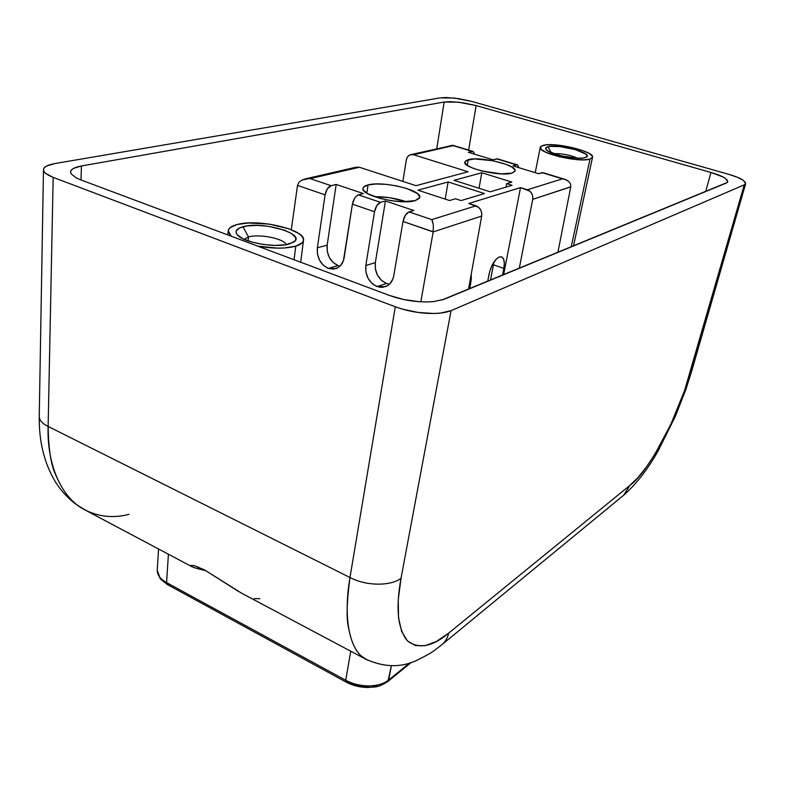 <?xml version="1.0" encoding="UTF-8"?>
<svg xmlns="http://www.w3.org/2000/svg" width="785" height="785" viewBox="0 0 785 785"><rect width="100%" height="100%" fill="white"/><g stroke="black" fill="none" stroke-linecap="round" stroke-linejoin="round"><path stroke-width="1.18" d="M468.252 159.649C480.037 156.107 517.286 164.987 515.097 170.914L512.016 173.112L514.98 171.277L515.029 170.06L512.281 167.283L506.217 164.389L493.029 160.768L474.719 158.933L466.182 160.405L464.789 162.573L467.242 165.35L473.227 168.314L481.853 170.993L501.399 173.897L512.016 173.112C500.801 176.978 462.267 167.823 464.779 161.975L468.252 159.649L467.252 165.36L468.252 159.649M368.028 184.946C382.55 180.678 422.085 190.078 419.769 197.359L415.294 200.607L419.357 198.33L419.789 196.858L417.424 193.532L406.915 188.547L396.837 185.937L385.975 184.338L375.878 183.984L368.028 184.946L363.632 187.095L362.984 188.528L363.426 190.127L367.527 193.61L380.372 198.477L391.46 200.715L402.528 201.716L415.294 200.607C401.449 205.277 360.335 195.583 362.994 188.371C363.259 186.879 364.937 185.741 368.028 184.946L366.83 193.188L368.028 184.946M489.006 274.397C491.145 265.409 494.56 259.599 499.25 256.96L496.189 259.168L491.802 265.84L489.693 271.512L487.701 281.305L489.006 274.397M389.203 284.15L386.455 283.454C378.282 279.44 374.573 272.493 375.328 262.632L365.83 265.526L375.328 262.632L375.377 269.059L377.507 275.26L381.392 280.314L386.455 283.454L377.075 286.574C368.842 282.502 365.094 275.486 365.83 265.526L374.514 211.724L352.406 204.169C353.446 199.213 355.448 196.113 358.411 194.886L363.416 193.581L358.411 194.886L380.509 202.334L376.81 205.611L374.514 211.724C375.583 206.72 377.585 203.59 380.509 202.334L385.445 200.97L375.328 262.632L385.445 200.97L413.842 210.508L409.005 211.93L431.799 219.604L432.309 220.516L433.33 224.755L433.163 231.918L420.819 301.813L433.163 231.918L481.676 216.052L468.537 289.204L481.676 216.052C482.108 211.096 480.224 207.682 476.014 205.807L431.799 219.604L433.33 224.755L433.183 231.771L403.019 221.458L405.345 215.276L409.005 211.93C406.139 213.235 404.138 216.415 403.019 221.458L393.766 275.741L403.019 221.458L433.163 231.918L481.676 216.052L481.676 212.833L480.606 209.762L478.614 207.289L468.802 203.462L520.504 187.615L468.802 203.462L476.014 205.807L431.799 219.604L409.005 211.93L413.842 210.508L385.445 200.97L380.509 202.334L358.411 194.886L356.498 195.975L354.683 198.114L352.406 204.169L344.164 257.608C343.133 263.22 340.396 266.88 335.96 268.598L328.326 268.411L333.615 269.118L338.492 267.332L340.533 265.565L343.428 260.6L352.406 204.169L374.514 211.724L365.83 265.526L365.898 272.012L368.047 278.283L371.972 283.395L374.416 285.259L379.832 287.281L382.599 287.349L387.721 285.573L389.88 283.797L392.961 278.783L393.766 275.741C392.696 281.167 389.978 284.808 385.612 286.643L377.075 286.574L386.455 283.454L389.478 284.19M338.031 265.546L340.013 266.095L338.031 265.546L328.326 268.411L338.031 265.546L333.154 262.494L329.386 257.558L327.286 251.475L327.168 245.155L317.366 247.805L317.493 254.193L319.623 260.335L323.42 265.33L328.326 268.411C320.417 264.476 316.767 257.608 317.366 247.805L325.078 194.837L317.366 247.805L327.168 245.155C326.55 254.86 330.171 261.66 338.031 265.546M194.395 567.741L206.004 570.695L198.055 568.801L198.252 566.947L198.055 568.801L191.883 566.79L190.451 565.406L194.229 565.622L204.375 569.812L241.721 593.283M254.222 598.621L259.835 598.69M388.683 680.026C383.875 683.794 377.281 685.766 368.93 685.923L368.185 687.493L368.93 685.923C377.281 685.766 383.875 683.794 388.683 680.026L409.682 662.962L388.683 680.026L391.391 665.778L387.908 681.429L388.683 680.026M166.577 582.617C160.768 579.35 157.657 575.542 157.265 571.186L157.265 571.186C157.657 575.542 160.768 579.35 166.577 582.617L345.724 680.261L350.738 651.207L345.724 680.261C352.769 683.99 360.501 685.884 368.93 685.923C360.501 685.884 352.769 683.99 345.724 680.261L166.577 582.617L168.402 554.288L166.577 582.617L167.225 584.472L166.577 582.617M168.903 584.295L167.225 584.462L160.268 578.849L157.255 570.204M517.305 164.87L497.611 158.884L493.039 159.816L468.331 152.29L473.012 151.417L474.542 154.184L473.316 151.564L452.631 145.245L413.597 154.743L410.604 154.674C408.278 155.43 406.846 157.206 406.296 160.003L402.872 181.404L406.296 160.003L407.209 157.402L408.906 155.489L411.154 154.557L413.597 154.743L468.046 171.768L416.001 185.672L359.363 167.264L301.705 180.167L298.84 182.483L297.515 185.417L325.078 194.837C326.079 189.921 328.081 186.869 331.093 185.682L336.186 184.446L363.416 193.581L336.186 184.446L331.093 185.682L310.134 178.627L305.669 178.813L301.705 180.167L298.84 182.483L297.515 185.417L291.294 229.701L297.515 185.417L325.078 194.837L327.325 188.842L331.093 185.682L310.134 178.627L359.363 167.264L416.001 185.672L468.046 171.768L413.597 154.743L453.112 145.627L472.06 151.377L468.331 152.29L493.039 159.816L496.689 158.864L516.55 164.899L512.958 165.88L538.569 173.691L542.082 172.651L562.433 178.833L527.402 189.774L520.504 187.615L503.627 274.75L520.504 187.615L529.875 191.148L531.759 193.453L532.75 196.338L532.711 199.351L570.764 186.908L570.567 184.082M503.833 268.411L504.333 263.181L503.646 259.158L501.87 256.97L499.25 256.96L501.674 256.881C504.186 258.285 504.902 262.131 503.833 268.411L493.422 264.81L493.794 262.239L490.507 280.157L493.422 264.81L503.833 268.411L502.518 275.211L503.833 268.411M469.665 288.733L471.343 278.861L471.206 274.338L470.961 281.687L469.95 281.324L470.961 281.687L469.665 288.733M511.84 182.091L481.823 172.749L479.017 188.263L481.823 172.749L454.064 180.324L490.242 191.825L512.026 185.289L506.678 183.621L511.84 182.091L481.823 172.749L454.064 180.324L490.242 191.825L512.026 185.289L506.678 183.621L506.021 187.095L506.678 183.621L511.84 182.091M484.482 193.552L448.127 181.953L417.934 190.196L449.55 200.518L455.506 198.762L461.089 200.577L484.482 193.552L461.089 200.577L455.506 198.762L449.55 200.518L417.934 190.196L448.127 181.953L445.193 199.096L448.127 181.953L484.482 193.552M557.89 252.397L570.764 186.908L557.89 252.397M367.723 660.224L361.757 656.338C355.566 651.462 351.14 641.836 348.481 627.441C346.254 618.757 346.744 602.115 349.982 577.505L48.13 426.451L53.174 177.381L48.13 426.451L349.982 577.505L395.297 306.788L53.174 177.381C46.619 174.761 43.381 172.229 43.469 169.766L43.499 169.403C43.881 166.852 47.679 164.909 54.891 163.555L440.1 97.88L454.338 98.056L471.707 101.402L728.539 174.27C735.378 176.272 740.255 178.244 743.179 180.187L737.135 177.165L728.539 174.27L471.707 101.402L458.783 98.645L446.214 97.517L440.1 97.88L54.891 163.555L46.776 165.949L44.48 167.568L43.499 169.403L43.911 171.375L45.707 173.416L53.174 177.381L395.297 306.788L402.362 309.123L418.012 312.43L433.506 313.48L440.395 313.107L451.071 310.634L744.268 184.848L745.495 183.984L744.926 181.61M727.136 179.814L727.577 182.189L726.292 183.052L444.025 299.301L433.506 301.626L426.746 301.96L419.318 301.715L403.735 299.527L389.311 295.405L80.6 179.814L76.204 177.881L71.111 173.819L70.581 171.837L71.425 170.002L73.584 168.373L81.424 165.978L444.163 102.03L450.325 101.648L463.032 102.776L476.122 105.573L710.945 172.474L722.857 176.9L725.438 178.391L727.823 181.727M442.053 644.563C445.399 641.728 447.617 637.901 448.706 633.093C447.636 637.783 445.497 641.551 442.269 644.377L623.908 495.031L629.855 485.444L637.793 477.741L646.143 467.36L654.611 454.682L670.871 424.292L684.618 390.439L744.268 184.848L451.071 310.634L401.027 578.27L398.26 599.652L398.515 617.618L401.645 631.493L407.405 640.874L415.422 645.584L425.284 645.682L436.529 641.394L448.706 633.093L629.855 485.444L448.706 633.093C432.398 646.82 418.631 649.411 407.405 640.874C397.681 628.854 395.552 607.982 401.027 578.27L451.071 310.634C444.732 313.087 436.352 313.961 425.941 313.254C415.52 312.558 405.305 310.399 395.297 306.788L349.982 577.505C365.849 586.081 390.665 586.366 401.027 578.27C390.665 586.366 365.849 586.081 349.982 577.505C343.31 615.97 348.638 649.862 365.506 659.066M43.469 169.786L39.25 416.462C39.299 420.22 42.262 423.557 48.13 426.451C48.601 449.579 51.094 465.613 55.617 474.582C61.75 489.183 69.306 499.574 78.294 505.756L86.821 510.927M83.416 509.112L190.569 565.985M727.352 182.424L441.415 300.194M419.318 301.715C409.103 301.008 399.104 298.899 389.311 295.405L80.6 179.814M70.866 173.367L70.581 171.837C70.797 169.295 74.408 167.333 81.424 165.978L81.012 179.961L81.424 165.978L444.163 102.03L436.764 148.659L444.163 102.03L458.528 102.187L476.122 105.573L710.945 172.474L705.676 191.54L710.945 172.474C717.765 174.476 722.592 176.448 725.438 178.391M468.635 150.082L476.122 105.573L468.635 150.082M377.33 685.226L372.679 686.227M367.625 686.59L357.136 685.354L347.569 681.714M240.622 592.675L365.31 658.949C383.708 667.436 400.939 667.878 417.012 660.264C427.03 655.259 433.202 651.707 435.508 649.617L441.562 644.966M691.605 371.403L690.005 373.483C679.3 414.284 648.361 472.55 629.855 485.444L623.712 495.198M745.603 183.808L744.268 184.848L690.005 373.483L691.575 371.531L685.933 389.272L675.306 416.492L658.291 450.6C647.988 469.037 636.527 483.845 623.908 495.031M743.179 180.187L745.701 183.572L691.575 371.531M129.005 514.352C113.069 518.483 97.958 516.785 83.691 509.269C59.964 496.414 46.806 462.208 48.13 426.451C42.439 423.655 39.486 420.426 39.25 416.776M157.265 570.106L158.541 549.049M346.175 682.116L345.724 680.261L346.175 682.116M190.353 565.573L194.229 565.622L204.375 569.812L238.758 591.596M519.287 268.303L532.711 199.351L519.287 268.303M336.186 184.446L327.168 245.155L336.186 184.446M359.363 167.264L356.243 167.176L359.363 167.264M564.709 179.265L542.955 172.661L538.569 173.691L512.958 165.88L516.55 164.899L497.631 158.894M516.55 164.899L517.747 165.066L518.846 167.676L517.452 164.909L516.55 164.899M542.955 172.661L565.112 179.392L568.939 181.61M570.538 184.024L568.88 181.551L566.034 179.726L562.433 178.833L527.402 189.774C531.416 191.501 533.182 194.7 532.711 199.351L570.783 186.781M451.13 145.735L411.016 154.576M553.592 153.664C561.952 153.399 569.959 154.92 577.603 158.227C569.959 154.92 561.952 153.399 553.592 153.664M547.92 146.766C558.037 143.567 594.176 153.281 586.267 157.167L582.941 158.06L576.798 158.197L560.814 155.793L548.215 151.269L545.742 149.062L546.429 147.344L550.118 146.383L559.882 146.579L575.523 149.631L585.983 154.194L587.121 156.215L585.08 157.648C577.642 160.326 548.843 154.321 546.036 149.533C545.124 148.277 545.752 147.354 547.92 146.766L551.247 152.761L547.92 146.766M589.996 159.09C579.359 162.966 537.499 152.996 540.247 147.335L543.171 145.372C554.445 141.83 594.883 151.476 592.528 157.245L589.996 159.09L571.225 246.912L589.996 159.09L592.528 157.275L592.283 156.068L588.897 153.281L582.176 150.357L563.139 145.784L553.611 144.793L545.938 144.891L541.277 146.108L540.325 147.08L541.424 149.592L546.38 152.535L559.352 156.755L574.806 159.433L583.775 159.855L589.996 159.09M248.511 236.952C259.305 233.626 284.366 238.709 286.289 244.645C284.366 238.709 259.305 233.626 248.511 236.952L242.967 226.728C262.877 220.752 307.72 234.362 293.384 242.29L285.495 244.773L275.182 245.42L263.367 244.478L251.946 242.104L242.761 238.679L237.247 234.744L236.148 232.792L236.206 230.947L239.69 227.856L247.079 225.923L257.215 225.393L268.578 226.335L284.396 230.142L291.892 233.744L295.562 237.619L295.749 239.474L294.787 241.181L289.567 243.89C276.506 248.237 244.213 242.85 237.698 235.245C234.421 231.496 236.177 228.661 242.967 226.728L248.511 236.952L244.115 239.317L248.511 236.952L248.08 240.887L248.511 236.952M295.768 246.176C285.887 248.776 273.239 248.776 257.823 246.166L277.615 248.138L284.513 247.972L295.768 246.176L294.071 259.737L295.768 246.176L302.284 242.742L303.452 240.573L303.187 238.238L301.509 235.804L298.506 233.371L289.066 228.847L269.226 224.088L248.295 222.989L237.041 224.549C258.049 218.387 306.179 229.691 303.491 240.328C303.138 242.761 300.557 244.714 295.768 246.176M231.31 236.246L228.219 230.78C228.612 228.072 231.555 226.001 237.041 224.549L229.995 227.748L228.445 229.838L228.327 232.164L231.31 236.246M374.573 196.711C385.435 196.564 395.993 198.232 406.267 201.725L389.478 197.663L374.573 196.711M480.459 170.63L497.307 173.622L480.459 170.63M167.225 584.472L346.116 682.087C352.858 685.668 360.217 687.464 368.214 687.493C375.142 686.669 377.536 688.102 387.908 681.429L411.193 662.471M39.25 416.462C38.887 441.572 44.303 463.425 55.49 482.019C62.79 493.539 72.083 502.557 83.367 509.082M452.523 145.196L472.845 151.368M305.375 178.872L356.262 167.166M540.247 147.335L535.242 172.671M592.528 157.255L573.511 245.97M228.209 230.839L227.787 234.921M303.491 240.347L300.694 262.219"/></g></svg>
